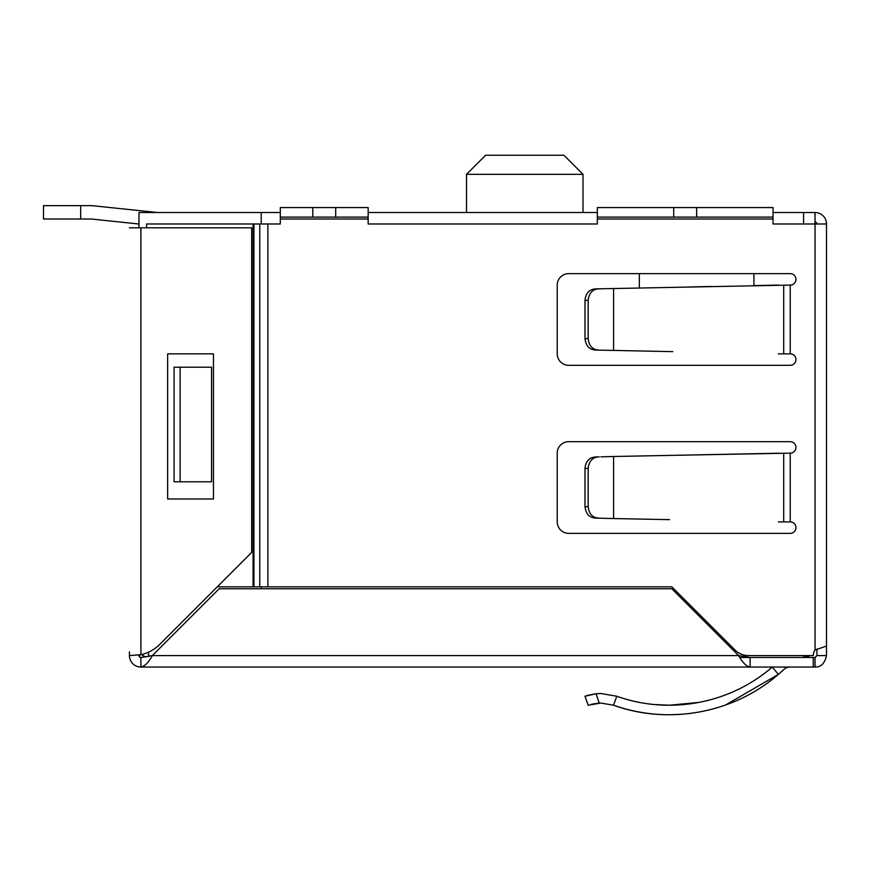 <?xml version="1.0" encoding="UTF-8"?>
<svg xmlns="http://www.w3.org/2000/svg" width="870" height="870" viewBox="0 0 870 870"><rect width="100%" height="100%" fill="white"/><g stroke="black" fill="none" stroke-linecap="round" stroke-linejoin="round"><path stroke-width="1.3" d="M485.612 155.23L466.516 174.326L583.009 174.326L563.912 155.23L485.612 155.23L466.516 174.326L466.516 212.519L466.516 174.326M583.009 212.519L583.009 174.326M138.982 227.799L138.982 212.519L261.217 212.519L261.217 223.981M803.586 223.981L803.586 212.519L773.028 212.519M597.331 212.519L368.162 212.519M280.314 212.519L261.217 212.519M803.586 212.519L815.038 212.519L815.038 223.981L826.5 223.981L826.5 646.04L815.038 650.042A9.548 9.548 0 0 0 813.265 655.588L809.916 655.588L803.608 657.492L809.916 655.588L803.608 657.492L803.586 655.588M261.217 586.837L261.217 588.74M145.779 657.078L142.31 655.175M753.931 285.588L753.931 273.637L639.341 273.637L639.341 287.937M739.87 657.492L750.114 657.492L738.652 655.588L671.814 588.74L219.196 588.74L152.359 655.588C148.542 662.538 144.714 666.355 140.897 667.04L750.114 667.04C746.286 666.355 742.469 662.538 738.652 655.588L152.359 655.588L140.897 657.492L140.897 667.04A11.462 11.462 0 0 1 129.434 655.588L129.434 651.837M809.122 656.067L807.567 656.785M806.327 657.154L803.804 657.492M94.036 205.853L157.481 212.519L94.036 205.853A37.812 37.812 0 0 0 90.088 205.646L43.5 205.646L43.5 219.012L90.088 219.012A24.447 24.447 0 0 1 92.644 219.153L138.982 224.014M80.671 219.012L80.671 205.646M588.163 695.239L584.988 696.228L588.163 705.233L600.876 703.058L613.589 705.233C631.631 711.551 650.205 714.727 669.324 714.77L681.786 714.303M725.547 705.037L778.411 674.359L772.19 667.116C729.756 703.906 669.237 715.02 616.776 696.228L600.876 693.51L596.015 693.76L584.988 696.228L588.163 705.233L584.988 696.228L588.163 705.233L599.256 703.09L596.015 693.76L600.855 693.51M673.717 217.108L673.717 207.56L597.331 207.56L597.331 217.108L696.642 217.108L696.642 207.56L673.717 207.56M312.776 217.108L312.776 207.56L280.314 207.56L280.314 217.108L368.162 217.108L368.162 223.981L597.331 223.981L597.331 217.108M368.162 217.108L368.162 207.56L312.776 207.56M654.229 704.515L669.324 705.222L699.339 702.362M816.952 649.042L816.952 655.588L815.038 657.492L750.114 657.492L750.114 667.04L815.038 667.04C820.921 667.279 824.738 663.462 826.5 655.588L826.5 646.04M180.123 481.795L174.087 481.795L174.087 367.216L180.123 367.216L180.123 481.795L211.562 481.795L211.562 367.216L180.123 367.216M213.465 353.84L167.638 353.84L167.638 498.988L213.465 498.988L213.465 353.84M129.434 227.799L251.658 227.799L251.658 552.461L159.721 644.398A38.193 38.193 0 0 1 140.897 654.697L129.434 655.588M813.265 655.588L748.472 655.588A19.096 19.096 0 0 1 734.965 649.988L671.814 586.837L217.282 586.837M253.931 586.837L253.931 223.981L146.628 223.981L146.628 227.799M253.072 223.981L253.072 586.837M138.982 655.588L139.548 656.937L140.897 657.492A1.914 1.914 0 0 1 138.982 655.588L140.897 654.697L138.982 655.066L140.897 654.697L140.897 227.799M588.163 338.658L584.988 338.604C585.88 346.032 589.555 349.849 596.015 350.066L599.256 350.121C592.709 349.87 589.012 346.053 588.163 338.658L588.163 300.28C589.077 292.831 592.774 289.003 599.256 288.818L790.232 285.088A5.731 5.731 0 0 0 795.952 279.357A5.731 5.731 0 0 0 790.232 273.637L568.686 273.637A11.462 11.462 0 0 0 557.224 285.088L557.224 353.84A11.462 11.462 0 0 0 568.686 365.302L790.232 365.302A5.731 5.731 0 0 0 795.952 359.571A5.731 5.731 0 0 0 790.232 353.84L778.411 353.84M778.411 453.226L669.324 455.412L790.232 453.15A5.731 5.731 0 0 0 795.952 447.419A5.731 5.731 0 0 0 790.232 441.688L568.686 441.688A11.462 11.462 0 0 0 557.224 453.15L557.224 521.902A11.462 11.462 0 0 0 568.686 533.364L790.232 533.364A5.731 5.731 0 0 0 795.952 527.633A5.731 5.731 0 0 0 790.232 521.902L778.411 521.902M696.642 217.108L773.028 217.108L773.028 223.981L815.038 223.981L815.038 650.042M267.873 586.837L267.873 223.981L280.314 223.981L280.314 217.108M267.873 223.981L253.931 223.981M595.928 693.771L588.305 695.195M790.232 667.04A9.548 9.548 0 0 0 783.707 669.617A167.41 167.41 0 0 1 778.411 674.359C734.106 713.063 668.899 725.275 613.589 705.233L616.776 696.228L600.909 693.51M598.767 703.123L591.415 704.254M599.256 518.183C592.709 517.933 589.012 514.116 588.163 506.71L584.988 506.655C585.858 514.072 589.534 517.889 596.015 518.118L613.589 518.553L613.589 456.5L669.324 455.412M588.163 506.71L588.163 468.343L584.988 468.397L584.988 506.655M588.163 468.343C589.077 460.893 592.774 457.065 599.256 456.87L596.015 456.935C589.458 457.228 585.782 461.046 584.988 468.397M599.256 456.87L596.015 456.935M600.876 456.826L613.589 456.5M596.015 518.118L600.876 518.215M588.163 300.28L584.988 300.335L584.988 338.604M599.256 288.818L596.015 288.873C589.458 289.166 585.782 292.983 584.988 300.335M600.876 288.775L596.015 288.873M672.782 351.643L599.256 350.121M596.015 350.066L600.876 350.164M816.952 223.981A1.914 1.914 0 0 0 815.038 222.067A1.914 1.914 0 0 1 816.952 223.981M826.5 223.981A11.462 11.462 0 0 0 815.038 212.519M335.689 217.108L335.689 207.56M773.028 217.108L773.028 207.56L696.642 207.56M669.476 519.64L613.589 518.553M778.411 285.099L753.17 285.61M711.007 286.491L689.801 286.937M815.038 657.492L815.038 667.04M813.265 657.492L813.265 667.04M732.921 647.943L731.018 647.943M148.542 656.535L148.542 652.152M790.232 353.84L790.232 285.088M790.232 521.902L790.232 453.15M597.331 219.012L773.028 219.012M280.314 219.012L368.162 219.012M259.771 586.837L259.771 223.981M783.707 353.84L783.707 285.088M783.707 521.902L783.707 453.15M613.589 350.501L613.589 288.438M816.952 655.588L826.5 655.588"/></g></svg>
